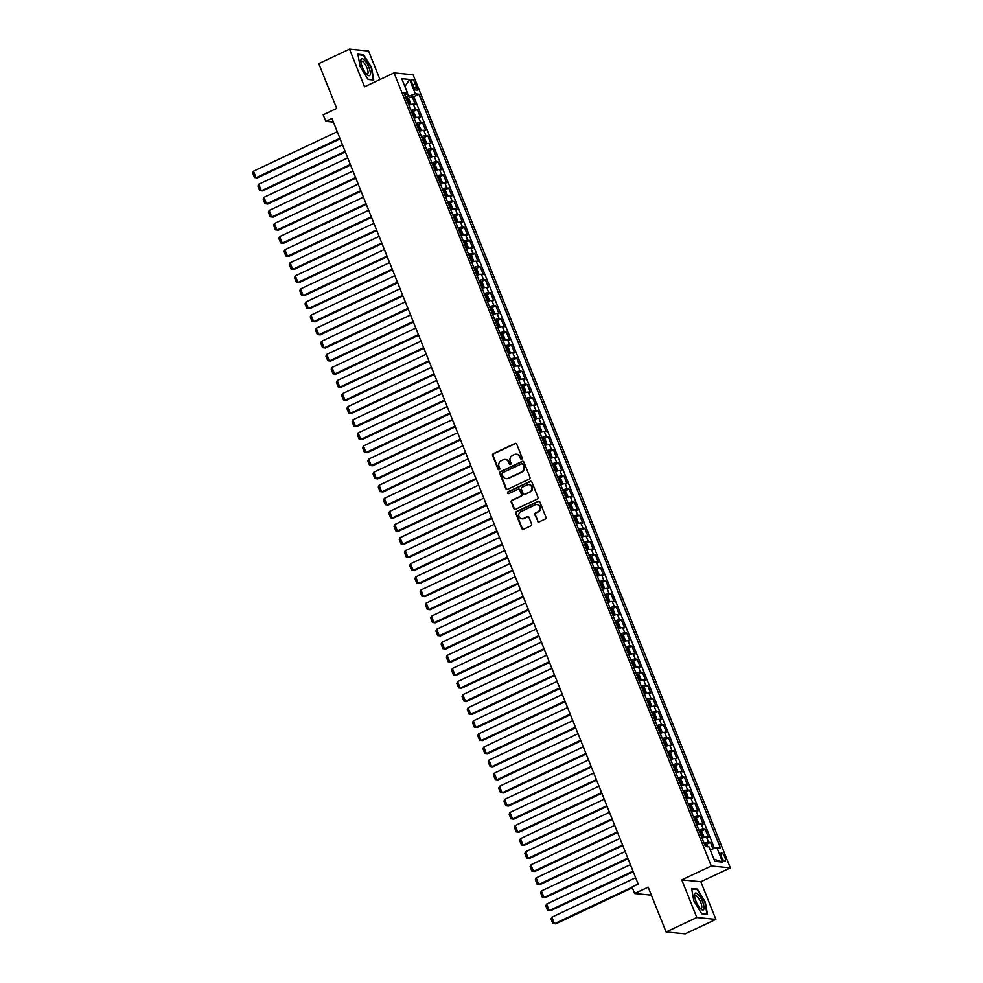 <?xml version="1.0" encoding="UTF-8"?>
<svg xmlns="http://www.w3.org/2000/svg" width="983" height="983" viewBox="0 0 983 983"><rect width="100%" height="100%" fill="white"/><g stroke="black" fill="none" stroke-linecap="round" stroke-linejoin="round"><path stroke-width="1.47" d="M521.715 459.135A0.983 0.922 -84.4 0 0 522.194 457.832L516.739 444.181A1.401 1.315 -84.4 0 0 515.018 443.468L493.294 453.691A1.401 1.315 -84.4 0 0 492.606 455.547L498.062 469.198A0.983 0.922 -84.4 0 0 499.266 469.702A0.983 0.922 -84.4 0 0 499.757 468.399L499.045 466.63A4.497 4.19 -84.4 0 1 501.269 460.708L503.075 459.847A4.497 4.19 -84.4 0 1 508.58 462.145L509.28 463.915A0.983 0.922 -84.4 0 0 510.484 464.418A0.983 0.922 -84.4 0 0 510.976 463.116L510.263 461.346A4.497 4.19 -84.4 0 1 512.487 455.424L514.293 454.576A4.497 4.19 -84.4 0 1 519.798 456.862L520.511 458.631A0.983 0.922 -84.4 0 0 521.715 459.135M724.864 857.274A4.583 1.45 64.8 0 0 721.264 852.961A4.583 1.45 64.8 0 0 721.571 856.943A4.583 1.45 64.8 0 0 725.171 861.255A4.583 1.45 64.8 0 0 724.864 857.274M537.443 521.223A1.401 1.315 -84.4 0 0 539.163 521.936L545.258 519.073A1.401 1.315 -84.4 0 0 545.946 517.218L539.888 502.055A1.401 1.315 -84.4 0 0 538.168 501.342L516.444 511.565A1.401 1.315 -84.4 0 0 515.756 513.421L521.813 528.571A1.401 1.315 -84.4 0 0 523.534 529.296L530.894 525.831A1.401 1.315 -84.4 0 0 531.594 523.976L528.989 517.488A1.401 1.315 -84.4 0 0 527.269 516.775L523.62 518.496A3.76 3.502 -84.4 0 1 518.778 515.657A3.76 3.502 -84.4 0 1 520.879 511.615L535.17 504.881A3.76 3.502 -84.4 0 1 540.011 507.719A3.76 3.502 -84.4 0 1 537.922 511.762L535.538 512.88A1.401 1.315 -84.4 0 0 534.85 514.736L537.959 521.273A1.401 1.315 -84.4 0 0 538.77 522.047M379.966 79.525L368.576 51.03L349.506 49.15L318.775 63.612L336.714 108.437L323.186 114.802L325.803 121.351L331.947 118.452L638.176 884.073L632.032 886.973L634.649 893.51L651.373 895.157M696.824 917.508L715.894 919.388L700.842 881.751L681.772 879.883L696.824 917.508L666.093 931.97L648.166 887.145L634.649 893.51M681.772 879.883L711.274 865.986L394.06 72.889L413.118 74.769L730.344 867.866L711.274 865.986M349.506 49.15L364.558 86.774L394.06 72.889M529.272 479.114A1.401 1.315 -84.4 0 0 529.96 477.259L523.902 462.108A1.401 1.315 -84.4 0 0 522.182 461.383L500.47 471.619A1.401 1.315 -84.4 0 0 499.769 473.462L505.84 488.625A1.401 1.315 -84.4 0 0 507.56 489.337L529.272 479.114M531.889 482.088L537.959 497.238A1.401 1.315 -84.4 0 1 537.259 499.094L515.547 509.317A1.401 1.315 -84.4 0 1 513.826 508.604L511.234 502.116A1.401 1.315 -84.4 0 1 511.922 500.261L520.732 496.108A1.401 1.315 -84.4 0 0 521.42 494.265L519.7 489.952A1.401 1.315 -84.4 0 0 517.98 489.239L508.813 493.552A0.983 0.922 -84.4 0 1 507.547 492.815A0.983 0.922 -84.4 0 1 508.1 491.758L530.169 481.363A1.401 1.315 -84.4 0 1 531.889 482.088M715.894 919.388L685.163 933.85L666.093 931.97M713.007 848.857L710.451 842.443L706.31 844.397M704.135 843.316A5.726 1.008 -21.8 0 1 708.571 842.259L706.47 837.025L708.35 837.209L705.216 829.357L701.076 831.311M698.901 830.23A5.726 1.008 -21.8 0 1 703.337 829.173L701.235 823.938L703.115 824.123L699.982 816.271L695.841 818.225M693.666 817.143A5.726 1.008 -21.8 0 1 698.102 816.087L696.001 810.852L697.881 811.036L694.748 803.185L690.607 805.138M688.432 804.045A5.726 1.008 -21.8 0 1 692.868 803L690.766 797.766L692.646 797.95L689.513 790.099L685.372 792.04M683.197 790.959A5.726 1.008 -21.8 0 1 687.633 789.914L685.532 784.68L687.412 784.864L684.279 777.012L680.138 778.954M677.963 777.872A5.726 1.008 -21.8 0 1 682.399 776.828L680.297 771.594L682.177 771.778L679.044 763.926L674.903 765.868M672.728 764.786A5.726 1.008 -21.8 0 1 677.164 763.742L675.063 758.507L676.943 758.692L673.81 750.84L669.669 752.781M667.494 751.7A5.726 1.008 -21.8 0 1 671.93 750.656L669.828 745.409L671.708 745.605L668.575 737.741L664.434 739.695M662.259 738.614A5.726 1.008 -21.8 0 1 666.695 737.557L664.594 732.323L666.474 732.507L663.341 724.655L659.2 726.609M657.025 725.528A5.726 1.008 -21.8 0 1 661.461 724.471L659.36 719.237L661.24 719.421L658.106 711.569L653.965 713.523M651.79 712.442A5.726 1.008 -21.8 0 1 656.226 711.385L654.125 706.15L656.005 706.335L652.872 698.483L648.731 700.437M646.556 699.355A5.726 1.008 -21.8 0 1 650.992 698.299L648.891 693.064L650.771 693.248L647.637 685.397L643.496 687.35M641.321 686.269A5.726 1.008 -21.8 0 1 645.757 685.212L643.656 679.978L645.536 680.162L642.403 672.311L638.262 674.252M636.087 673.171A5.726 1.008 -21.8 0 1 640.523 672.126L638.422 666.892L640.302 667.076L637.168 659.224L633.027 661.166M630.853 660.085A5.726 1.008 -21.8 0 1 635.288 659.04L633.187 653.806L635.067 653.99L631.934 646.138L627.793 648.08M625.618 646.998A5.726 1.008 -21.8 0 1 630.054 645.954L627.953 640.719L629.833 640.904L626.699 633.052L622.558 634.993M620.384 633.912A5.726 1.008 -21.8 0 1 624.819 632.868L622.718 627.633L624.598 627.818L621.465 619.966L617.324 621.907M615.149 620.826A5.726 1.008 -21.8 0 1 619.585 619.769L617.484 614.535L619.364 614.719L616.23 606.867L612.09 608.821M609.915 607.74A5.726 1.008 -21.8 0 1 614.35 606.683L612.249 601.449L614.129 601.633L610.996 593.781L606.855 595.735M604.68 594.654A5.726 1.008 -21.8 0 1 609.116 593.597L607.015 588.362L608.895 588.547L605.761 580.695L601.621 582.649M599.446 581.567A5.726 1.008 -21.8 0 1 603.881 580.511L601.78 575.276L603.66 575.46L600.527 567.609L596.386 569.562M594.211 568.481A5.726 1.008 -21.8 0 1 598.647 567.424L596.546 562.19L598.426 562.374L595.293 554.523L591.152 556.476M588.977 555.383A5.726 1.008 -21.8 0 1 593.413 554.338L591.311 549.104L593.191 549.288L590.058 541.436L585.917 543.378M583.742 542.297A5.726 1.008 -21.8 0 1 588.178 541.252L586.077 536.018L587.957 536.202L584.824 528.35L580.683 530.292M578.508 529.21A5.726 1.008 -21.8 0 1 582.944 528.166L580.842 522.931L582.722 523.116L579.589 515.264L575.448 517.205M573.273 516.124A5.726 1.008 -21.8 0 1 577.709 515.08L575.608 509.845L577.488 510.03L574.355 502.178L570.214 504.119M568.039 503.038A5.726 1.008 -21.8 0 1 572.475 501.994L570.373 496.747L572.253 496.943L569.12 489.079L564.979 491.033M562.804 489.952A5.726 1.008 -21.8 0 1 567.228 488.895L565.139 483.661L567.019 483.845L563.886 475.993L559.745 477.947M557.57 476.866A5.726 1.008 -21.8 0 1 561.993 475.809L559.905 470.574L561.784 470.759L558.651 462.907L554.51 464.861M552.335 463.779A5.726 1.008 -21.8 0 1 556.759 462.723L554.67 457.488L556.55 457.673L553.417 449.821L549.276 451.775M547.101 450.693A5.726 1.008 -21.8 0 1 551.524 449.636L549.436 444.402L551.316 444.586L548.182 436.735L544.041 438.688M541.866 437.607A5.726 1.008 -21.8 0 1 546.29 436.55L544.201 431.316L546.081 431.5L542.948 423.648L538.807 425.59M536.632 424.509A5.726 1.008 -21.8 0 1 541.055 423.464L538.967 418.23L540.847 418.414L537.701 410.562L533.572 412.504M531.398 411.422A5.726 1.008 -21.8 0 1 535.821 410.378L533.732 405.143L535.612 405.328L532.467 397.476L528.338 399.417M526.163 398.336A5.726 1.008 -21.8 0 1 530.587 397.292L528.498 392.057L530.378 392.242L527.232 384.39L523.103 386.331M520.929 385.25A5.726 1.008 -21.8 0 1 525.352 384.206L523.263 378.971L525.143 379.155L521.998 371.304L517.869 373.245M515.694 372.164A5.726 1.008 -21.8 0 1 520.118 371.107L518.029 365.873L519.909 366.057L516.763 358.205L512.635 360.159M510.447 359.078A5.726 1.008 -21.8 0 1 514.883 358.021L512.794 352.786L514.674 352.971L511.529 345.119L507.4 347.073M505.213 345.991A5.726 1.008 -21.8 0 1 509.649 344.935L507.56 339.7L509.44 339.885L506.294 332.033L502.166 333.987M499.978 332.905A5.726 1.008 -21.8 0 1 504.414 331.849L502.325 326.614L504.205 326.798L501.06 318.947L496.931 320.9M494.744 319.819A5.726 1.008 -21.8 0 1 499.18 318.762L497.091 313.528L498.971 313.712L495.825 305.86L491.697 307.802M489.509 306.721A5.726 1.008 -21.8 0 1 493.945 305.676L491.856 300.442L493.736 300.626L490.591 292.774L486.462 294.716M484.275 293.634A5.726 1.008 -21.8 0 1 488.711 292.59L486.622 287.355L488.502 287.54L485.356 279.688L481.228 281.63M479.04 280.548A5.726 1.008 -21.8 0 1 483.476 279.504L481.387 274.269L483.267 274.454L480.122 266.602L475.993 268.543M473.806 267.462A5.726 1.008 -21.8 0 1 478.242 266.418L476.153 261.183L478.033 261.367L474.887 253.516L470.759 255.457M468.572 254.376A5.726 1.008 -21.8 0 1 473.007 253.319L470.918 248.085L472.798 248.281L469.653 240.417L465.524 242.371M463.337 241.29A5.726 1.008 -21.8 0 1 467.773 240.233L465.684 234.998L467.564 235.183L464.418 227.331L460.29 229.285M458.103 228.203A5.726 1.008 -21.8 0 1 462.538 227.147L460.449 221.912L462.329 222.097L459.184 214.245L455.055 216.199M452.868 215.117A5.726 1.008 -21.8 0 1 457.304 214.061L455.215 208.826L457.095 209.01L453.949 201.159L449.821 203.112M447.634 202.031A5.726 1.008 -21.8 0 1 452.069 200.974L449.981 195.74L451.861 195.924L448.715 188.072L444.586 190.026M442.399 188.933A5.726 1.008 -21.8 0 1 446.835 187.888L444.746 182.654L446.626 182.838L443.48 174.986L439.352 176.928M437.165 175.846A5.726 1.008 -21.8 0 1 441.6 174.802L439.512 169.567L441.392 169.752L438.246 161.9L434.117 163.842M431.93 162.76A5.726 1.008 -21.8 0 1 436.366 161.716L434.277 156.481L436.157 156.666L433.011 148.814L428.883 150.755M426.696 149.674A5.726 1.008 -21.8 0 1 431.132 148.63L429.043 143.395L430.923 143.579L427.777 135.728L423.648 137.669M421.461 136.588A5.726 1.008 -21.8 0 1 425.897 135.543L423.808 130.297L425.688 130.493L422.543 122.629L418.414 124.583M416.227 123.502A5.726 1.008 -21.8 0 1 420.663 122.445L418.574 117.21L420.454 117.395L417.308 109.543L415.428 109.359A5.726 1.008 158.2 0 0 410.992 110.415M413.179 111.497L417.308 109.543M412.196 83.346L413.351 86.234A4.436 1.401 64.8 0 0 416.841 90.399A4.436 1.401 64.8 0 0 416.546 86.541L415.391 83.666A4.436 1.401 64.8 0 0 411.902 79.488A4.436 1.401 64.8 0 0 412.196 83.346M710.156 849.717L716.877 847.69L720.478 848.034L418.967 94.196L415.354 93.84L405.721 97.206M716.877 847.69L722.628 862.079L714.801 861.305L709.038 846.916L705.438 846.56L403.915 92.721L407.527 93.078L401.764 78.677L409.604 79.451L415.354 93.84M714.494 848.403L413.806 96.629L412.074 96.457L415.219 104.309L413.339 104.124A5.726 1.008 158.2 0 0 408.903 105.181L410.157 104.591A3.797 0.664 158.2 0 0 408.756 104.8M420.663 122.445L422.543 122.629M425.897 135.543L427.777 135.728M431.132 148.63L433.011 148.814M436.366 161.716L438.246 161.9M441.6 174.802L443.48 174.986M446.835 187.888L448.715 188.072M452.069 200.974L453.949 201.159M457.304 214.061L459.184 214.245M462.538 227.147L464.418 227.331M467.773 240.233L469.653 240.417M473.007 253.319L474.887 253.516M478.242 266.418L480.122 266.602M483.476 279.504L485.356 279.688M488.711 292.59L490.591 292.774M493.945 305.676L495.825 305.86M499.18 318.762L501.06 318.947M504.414 331.849L506.294 332.033M509.649 344.935L511.529 345.119M514.883 358.021L516.763 358.205M520.118 371.107L521.998 371.304M525.352 384.206L527.232 384.39M530.587 397.292L532.467 397.476M535.821 410.378L537.701 410.562M541.055 423.464L542.948 423.648M546.29 436.55L548.182 436.735M551.524 449.636L553.417 449.821M556.759 462.723L558.651 462.907M561.993 475.809L563.886 475.993M567.228 488.895L569.12 489.079M572.475 501.994L574.355 502.178M577.709 515.08L579.589 515.264M582.944 528.166L584.824 528.35M588.178 541.252L590.058 541.436M593.413 554.338L595.293 554.523M598.647 567.424L600.527 567.609M603.881 580.511L605.761 580.695M609.116 593.597L610.996 593.781M614.35 606.683L616.23 606.867M619.585 619.769L621.465 619.966M624.819 632.868L626.699 633.052M630.054 645.954L631.934 646.138M635.288 659.04L637.168 659.224M640.523 672.126L642.403 672.311M645.757 685.212L647.637 685.397M650.992 698.299L652.872 698.483M656.226 711.385L658.106 711.569M661.461 724.471L663.341 724.655M666.695 737.557L668.575 737.741M671.93 750.656L673.81 750.84M677.164 763.742L679.044 763.926M682.399 776.828L684.279 777.012M687.633 789.914L689.513 790.099M692.868 803L694.748 803.185M698.102 816.087L699.982 816.271M703.337 829.173L705.216 829.357M708.571 842.259L710.451 842.443M408.375 95.953L407.306 93.262M700.842 881.751L730.344 867.866M325.803 121.351L333.409 122.101M407.945 98.411L412.074 96.457M413.806 96.629L418.967 94.196M404.959 95.326L407.527 93.078M418.574 117.21A5.726 1.008 158.2 0 0 414.138 118.267L415.391 117.677A3.797 0.664 158.2 0 0 413.99 117.886M423.808 130.297A5.726 1.008 158.2 0 0 419.372 131.353L420.626 130.764A3.797 0.664 158.2 0 0 419.225 130.972M429.043 143.395A5.726 1.008 158.2 0 0 424.607 144.44L425.86 143.85A3.797 0.664 158.2 0 0 424.459 144.059M434.277 156.481A5.726 1.008 158.2 0 0 429.841 157.526L431.095 156.936A3.797 0.664 158.2 0 0 429.694 157.157M439.512 169.567A5.726 1.008 158.2 0 0 435.076 170.612L436.329 170.022A3.797 0.664 158.2 0 0 434.928 170.243M444.746 182.654A5.726 1.008 158.2 0 0 440.31 183.698L441.564 183.108A3.797 0.664 158.2 0 0 440.163 183.329M449.981 195.74A5.726 1.008 158.2 0 0 445.545 196.797L446.798 196.195A3.797 0.664 158.2 0 0 445.397 196.416M455.215 208.826A5.726 1.008 158.2 0 0 450.779 209.883L452.033 209.281A3.797 0.664 158.2 0 0 450.632 209.502M460.449 221.912A5.726 1.008 158.2 0 0 456.014 222.969L457.267 222.367A3.797 0.664 158.2 0 0 455.866 222.588M465.684 234.998A5.726 1.008 158.2 0 0 461.248 236.055L462.501 235.465A3.797 0.664 158.2 0 0 461.101 235.674M470.918 248.085A5.726 1.008 158.2 0 0 466.483 249.141L467.736 248.552A3.797 0.664 158.2 0 0 466.335 248.76M476.153 261.183A5.726 1.008 158.2 0 0 471.717 262.228L472.97 261.638A3.797 0.664 158.2 0 0 471.57 261.847M481.387 274.269A5.726 1.008 158.2 0 0 476.952 275.314L478.205 274.724A3.797 0.664 158.2 0 0 476.804 274.945M486.622 287.355A5.726 1.008 158.2 0 0 482.186 288.4L483.439 287.81A3.797 0.664 158.2 0 0 482.039 288.031M491.856 300.442A5.726 1.008 158.2 0 0 487.421 301.486L488.674 300.896A3.797 0.664 158.2 0 0 487.273 301.117M497.091 313.528A5.726 1.008 158.2 0 0 492.655 314.585L493.908 313.982A3.797 0.664 158.2 0 0 492.508 314.204M502.325 326.614A5.726 1.008 158.2 0 0 497.889 327.671L499.143 327.069A3.797 0.664 158.2 0 0 497.742 327.29M507.56 339.7A5.726 1.008 158.2 0 0 503.124 340.757L504.377 340.155A3.797 0.664 158.2 0 0 502.977 340.376M512.794 352.786A5.726 1.008 158.2 0 0 508.358 353.843L509.612 353.253A3.797 0.664 158.2 0 0 508.211 353.462M518.029 365.873A5.726 1.008 158.2 0 0 513.593 366.929L514.846 366.34A3.797 0.664 158.2 0 0 513.445 366.548M523.263 378.971A5.726 1.008 158.2 0 0 518.827 380.016L520.081 379.426A3.797 0.664 158.2 0 0 518.68 379.635M528.498 392.057A5.726 1.008 158.2 0 0 524.062 393.102L525.315 392.512A3.797 0.664 158.2 0 0 523.914 392.721M533.732 405.143A5.726 1.008 158.2 0 0 529.296 406.188L530.55 405.598A3.797 0.664 158.2 0 0 529.149 405.819M538.967 418.23A5.726 1.008 158.2 0 0 534.531 419.274L535.784 418.684A3.797 0.664 158.2 0 0 534.383 418.905M544.201 431.316A5.726 1.008 158.2 0 0 539.765 432.36L541.019 431.77A3.797 0.664 158.2 0 0 539.618 431.992M549.436 444.402A5.726 1.008 158.2 0 0 545 445.459M554.67 457.488A5.726 1.008 158.2 0 0 550.234 458.545M559.905 470.574A5.726 1.008 158.2 0 0 555.469 471.631M565.139 483.661A5.726 1.008 158.2 0 0 560.703 484.717L561.957 484.127A3.797 0.664 158.2 0 0 560.556 484.336M570.373 496.747A5.726 1.008 158.2 0 0 565.938 497.803L567.191 497.214A3.797 0.664 158.2 0 0 565.79 497.423M575.608 509.845A5.726 1.008 158.2 0 0 571.172 510.89L572.425 510.3A3.797 0.664 158.2 0 0 571.025 510.509M580.842 522.931A5.726 1.008 158.2 0 0 576.407 523.976L577.66 523.386A3.797 0.664 158.2 0 0 576.259 523.607M586.077 536.018A5.726 1.008 158.2 0 0 581.641 537.062L582.894 536.472A3.797 0.664 158.2 0 0 581.494 536.693M591.311 549.104A5.726 1.008 158.2 0 0 586.876 550.148L588.129 549.558A3.797 0.664 158.2 0 0 586.728 549.78M596.546 562.19A5.726 1.008 158.2 0 0 592.11 563.247L593.363 562.645A3.797 0.664 158.2 0 0 591.963 562.866M601.78 575.276A5.726 1.008 158.2 0 0 597.345 576.333L598.598 575.731A3.797 0.664 158.2 0 0 597.197 575.952M607.015 588.362A5.726 1.008 158.2 0 0 602.579 589.419L603.832 588.817A3.797 0.664 158.2 0 0 602.432 589.038M612.249 601.449A5.726 1.008 158.2 0 0 607.813 602.505L609.067 601.915A3.797 0.664 158.2 0 0 607.666 602.124M617.484 614.535A5.726 1.008 158.2 0 0 613.048 615.591L614.301 615.002A3.797 0.664 158.2 0 0 612.9 615.211M622.718 627.633A5.726 1.008 158.2 0 0 618.282 628.678L619.536 628.088A3.797 0.664 158.2 0 0 618.135 628.297M627.953 640.719A5.726 1.008 158.2 0 0 623.517 641.764L624.77 641.174A3.797 0.664 158.2 0 0 623.369 641.395M633.187 653.806A5.726 1.008 158.2 0 0 628.751 654.85L630.005 654.26A3.797 0.664 158.2 0 0 628.604 654.481M638.422 666.892A5.726 1.008 158.2 0 0 633.986 667.936L635.239 667.346A3.797 0.664 158.2 0 0 633.838 667.568M643.656 679.978A5.726 1.008 158.2 0 0 639.22 681.022L640.474 680.433A3.797 0.664 158.2 0 0 639.073 680.654M648.891 693.064A5.726 1.008 158.2 0 0 644.455 694.121L645.708 693.519A3.797 0.664 158.2 0 0 644.307 693.74M654.125 706.15A5.726 1.008 158.2 0 0 649.689 707.207L650.943 706.605A3.797 0.664 158.2 0 0 649.542 706.826M659.36 719.237A5.726 1.008 158.2 0 0 654.924 720.293L656.177 719.703A3.797 0.664 158.2 0 0 654.776 719.912M664.594 732.323A5.726 1.008 158.2 0 0 660.158 733.379L661.412 732.79A3.797 0.664 158.2 0 0 660.011 732.999M669.828 745.409A5.726 1.008 158.2 0 0 665.393 746.466L666.646 745.876A3.797 0.664 158.2 0 0 665.245 746.085M675.063 758.507A5.726 1.008 158.2 0 0 670.627 759.552L671.88 758.962A3.797 0.664 158.2 0 0 670.48 759.171M680.297 771.594A5.726 1.008 158.2 0 0 675.862 772.638L677.115 772.048A3.797 0.664 158.2 0 0 675.714 772.269M685.532 784.68A5.726 1.008 158.2 0 0 681.096 785.724L682.349 785.134A3.797 0.664 158.2 0 0 680.949 785.356M690.766 797.766A5.726 1.008 158.2 0 0 686.331 798.81L687.584 798.221A3.797 0.664 158.2 0 0 686.183 798.442M696.001 810.852A5.726 1.008 158.2 0 0 691.577 811.909M701.235 823.938A5.726 1.008 158.2 0 0 696.812 824.995L698.053 824.393A3.797 0.664 158.2 0 0 696.652 824.614M706.47 837.025A5.726 1.008 158.2 0 0 702.046 838.081L703.287 837.479A3.797 0.664 158.2 0 0 701.887 837.7M404.898 86.516L409.604 79.451M722.628 862.079L713.904 859.081M360.11 66.537L368.023 79.451L373.773 80.016L371.586 67.667L363.661 54.753L357.923 54.188L360.11 66.537M707.477 914.337L705.29 902.001L697.377 889.087L691.627 888.521L693.814 900.87L701.739 913.772L707.477 914.337M362.752 55.183L363.661 54.753M696.468 889.517L697.377 889.087M521.518 459.196A0.983 0.922 -84.4 0 1 521.015 458.68L520.314 456.911A4.497 4.19 -84.4 0 0 516.64 454.244M505.422 459.516A4.497 4.19 -84.4 0 1 509.096 462.194L509.796 463.964A0.983 0.922 -84.4 0 0 510.3 464.48M515.928 443.407A1.401 1.315 -84.4 0 0 515.534 443.517L493.81 453.741A1.401 1.315 -84.4 0 0 493.122 455.596L498.578 469.247A0.983 0.922 -84.4 0 0 499.069 469.763M523.091 461.322A1.401 1.315 -84.4 0 0 522.698 461.445L500.986 471.668A1.401 1.315 -84.4 0 0 500.286 473.511L506.356 488.674A1.401 1.315 -84.4 0 0 507.167 489.448M522.784 464.32A0.983 0.922 -84.4 0 0 521.58 463.816L502.51 472.786A0.983 0.922 -84.4 0 0 502.03 474.089L502.768 475.944A4.497 4.19 -84.4 0 0 508.272 478.242L521.309 472.11A4.497 4.19 -84.4 0 0 523.521 466.175L523.3 464.369A0.983 0.922 -84.4 0 0 522.28 463.792M506.454 478.623A4.497 4.19 -84.4 0 0 508.789 478.291L508.272 478.242M523.3 464.369L524.037 466.225A4.497 4.19 -84.4 0 1 521.826 472.159L508.789 478.291M518.889 489.178A1.401 1.315 -84.4 0 1 520.216 490.013L521.936 494.314A1.401 1.315 -84.4 0 1 521.248 496.169L512.438 500.31A1.401 1.315 -84.4 0 0 511.75 502.166L514.342 508.653A1.401 1.315 -84.4 0 0 515.153 509.427M531.078 481.301A1.401 1.315 -84.4 0 0 530.685 481.412L508.604 491.807A0.983 0.922 -84.4 0 0 508.616 493.626M529.874 491.807A3.76 3.502 -84.4 0 0 528.866 484.631A3.76 3.502 -84.4 0 0 527.121 484.938L522.084 487.31A1.401 1.315 -84.4 0 0 521.395 489.165L523.116 493.466A1.401 1.315 -84.4 0 0 524.836 494.179L530.39 491.856A3.76 3.502 -84.4 0 0 529.124 484.668M524.443 494.289A1.401 1.315 -84.4 0 0 525.352 494.228L524.836 494.179M530.39 491.856L525.352 494.228M537.173 504.611A3.76 3.502 -84.4 0 1 538.438 511.811L536.054 512.929A1.401 1.315 -84.4 0 0 535.366 514.785L537.959 521.273M522.145 518.815A3.76 3.502 -84.4 0 0 524.136 518.545L523.62 518.496M528.178 516.714A1.401 1.315 -84.4 0 0 527.785 516.825L524.136 518.545M539.065 501.281A1.401 1.315 -84.4 0 0 538.672 501.391L516.96 511.615A1.401 1.315 -84.4 0 0 516.272 513.47L522.329 528.633A1.401 1.315 -84.4 0 0 523.14 529.407M407.576 98.079L410.169 104.554L410.661 103.375L409.088 99.455L407.54 98.042A3.797 0.664 158.2 0 0 406.139 98.263M339.872 138.271L256.096 177.714L253.479 171.177L337.255 131.734M253.479 171.177L252.656 172.947L254.486 177.53L257.386 177.849L340.118 138.886M407.761 102.318A3.797 0.664 -21.8 0 1 408.621 102.134L407.994 100.561A3.797 0.664 158.2 0 0 407.134 100.745M368.944 67.544A9.302 2.937 64.8 0 0 363.698 59.459A9.302 2.937 64.8 0 0 360.822 61.069A9.302 2.937 64.8 0 0 362.248 66.893A9.302 2.937 64.8 0 0 367.298 74.819A9.302 2.937 64.8 0 0 368.944 67.544M366.45 73.983A7.041 2.224 64.8 0 0 367.482 74.118A7.041 2.224 64.8 0 0 367.015 67.999A7.041 2.224 64.8 0 0 361.474 61.376A7.041 2.224 64.8 0 0 360.933 62.248M358.021 54.716L363.489 55.257L371.169 67.766L373.282 79.734L367.875 79.193M698.041 894.346A9.302 2.937 64.8 0 0 694.539 895.39A9.302 2.937 64.8 0 0 700.584 908.747A9.302 2.937 64.8 0 0 701.014 909.152A9.302 2.937 64.8 0 0 703.84 905.736A9.302 2.937 64.8 0 0 698.041 894.346M700.166 908.317A7.041 2.224 64.8 0 0 701.186 908.452A7.041 2.224 64.8 0 0 701.125 903.402A7.041 2.224 64.8 0 0 697.23 896.619A7.041 2.224 64.8 0 0 695.19 895.697A7.041 2.224 64.8 0 0 694.637 896.582M706.568 914.251L701.579 913.526M691.725 889.05L697.193 889.578L704.872 902.099L706.986 914.055M412.811 111.165L415.404 117.641L415.895 116.461L412.811 111.165A3.797 0.664 158.2 0 0 411.373 111.349M345.107 151.357L261.331 190.8L258.713 184.263L342.489 144.82M258.713 184.263L257.89 186.033L259.721 190.616L262.621 190.935L345.352 151.972M412.995 115.404A3.797 0.664 -21.8 0 1 413.855 115.22L413.229 113.647A3.797 0.664 158.2 0 0 412.369 113.831M420.626 130.764L421.129 129.547L418.045 124.251A3.797 0.664 158.2 0 0 416.608 124.436M350.341 164.444L266.565 203.886L263.948 197.35L347.724 157.907M263.948 197.35L263.125 199.119L264.955 203.702L267.855 204.022L350.599 165.058M418.045 124.251L420.638 130.727M418.23 128.49A3.797 0.664 -21.8 0 1 419.09 128.306L418.463 126.733A3.797 0.664 158.2 0 0 417.603 126.918M423.28 137.337L425.872 143.813L426.364 142.646L424.791 138.714L423.243 137.301A3.797 0.664 158.2 0 0 421.842 137.522M355.576 177.53L271.799 216.973L269.182 210.436L352.958 170.993M269.182 210.436L268.359 212.205L270.19 216.788L273.09 217.108L355.834 178.156M423.464 141.577A3.797 0.664 -21.8 0 1 424.324 141.392L423.698 139.819A3.797 0.664 158.2 0 0 422.837 140.004M428.514 150.424L431.107 156.899L431.598 155.732L430.026 151.8L428.477 150.387A3.797 0.664 158.2 0 0 427.077 150.608M360.81 190.616L277.034 230.071L274.417 223.522L358.193 184.079M274.417 223.522L273.593 225.291L275.424 229.875L278.324 230.194L361.068 191.243M428.699 154.663A3.797 0.664 -21.8 0 1 429.559 154.478L428.932 152.906A3.797 0.664 158.2 0 0 428.072 153.09M433.749 163.51L436.341 169.998L436.833 168.818L435.26 164.886L433.712 163.473A3.797 0.664 158.2 0 0 432.311 163.694M366.045 203.714L282.268 243.157L279.651 236.608L363.427 197.165M279.651 236.608L278.828 238.377L280.659 242.961L283.559 243.28L366.303 204.329M433.933 167.749A3.797 0.664 -21.8 0 1 434.793 167.565L434.167 166.004A3.797 0.664 158.2 0 0 433.306 166.176M438.983 176.596L441.576 183.084L442.067 181.904L440.495 177.972L438.983 176.596A3.797 0.664 158.2 0 0 437.546 176.78M371.279 216.801L287.503 256.244L284.886 249.694L368.662 210.251M284.886 249.694L284.062 251.464L285.893 256.047L288.793 256.366L371.537 217.415M439.168 180.835A3.797 0.664 -21.8 0 1 440.028 180.651L439.401 179.09A3.797 0.664 158.2 0 0 438.541 179.275M446.798 196.195L447.302 194.99L445.729 191.058L444.181 189.658A3.797 0.664 158.2 0 0 442.78 189.866M376.514 229.887L292.737 269.33L290.12 262.78L373.896 223.338M290.12 262.78L289.297 264.562L291.14 269.133L294.028 269.453L376.772 230.501M444.402 193.934A3.797 0.664 -21.8 0 1 445.262 193.749L444.635 192.177A3.797 0.664 158.2 0 0 443.775 192.361M449.452 202.781L452.045 209.256L452.536 208.077L450.964 204.157L449.415 202.744A3.797 0.664 158.2 0 0 448.015 202.953M381.748 242.973L297.972 282.416L295.355 275.867L379.131 236.424M295.355 275.867L294.531 277.648L296.375 282.219L299.262 282.539L382.006 243.587M449.636 207.02A3.797 0.664 -21.8 0 1 450.497 206.835L449.87 205.263A3.797 0.664 158.2 0 0 449.01 205.447M454.687 215.867L457.279 222.342L457.771 221.163L456.198 217.243L454.65 215.83A3.797 0.664 158.2 0 0 453.249 216.051M386.983 256.059L303.206 295.502L300.589 288.965L384.365 249.51M300.589 288.965L299.766 290.735L301.609 295.318L304.497 295.625L387.241 256.674M454.871 220.106A3.797 0.664 -21.8 0 1 455.731 219.922L455.104 218.349A3.797 0.664 158.2 0 0 454.244 218.533M462.501 235.465L463.005 234.249L461.432 230.329L459.884 228.916A3.797 0.664 158.2 0 0 458.483 229.137M392.229 269.145L308.441 308.588L305.824 302.051L389.612 262.608M305.824 302.051L305 303.821L306.843 308.404L309.731 308.723L392.475 269.76M460.105 233.192A3.797 0.664 -21.8 0 1 460.966 233.008L460.339 231.435A3.797 0.664 158.2 0 0 459.479 231.619M467.736 248.552L468.24 247.335L466.667 243.415L465.119 242.002A3.797 0.664 158.2 0 0 463.718 242.223M397.464 282.232L313.675 321.674L311.058 315.138L394.847 275.695M311.058 315.138L310.235 316.907L312.078 321.49L314.965 321.81L397.71 282.846M465.34 246.278A3.797 0.664 -21.8 0 1 466.2 246.094L465.573 244.521A3.797 0.664 158.2 0 0 464.713 244.706M472.97 261.638L473.474 260.434L471.901 256.502L470.353 255.088A3.797 0.664 158.2 0 0 468.952 255.31M402.698 295.318L318.91 334.761L316.293 328.224L400.081 288.781M316.293 328.224L315.469 329.993L317.312 334.576L320.2 334.896L402.944 295.944M470.574 259.365A3.797 0.664 -21.8 0 1 471.435 259.18L470.808 257.607A3.797 0.664 158.2 0 0 469.948 257.792M478.205 274.724L478.709 273.52L477.136 269.588L475.588 268.175A3.797 0.664 158.2 0 0 474.187 268.396M407.933 308.404L324.144 347.859L321.527 341.31L405.315 301.867M321.527 341.31L320.704 343.079L322.547 347.663L325.434 347.982L408.178 309.031M475.809 272.451A3.797 0.664 -21.8 0 1 476.669 272.266L476.042 270.694A3.797 0.664 158.2 0 0 475.182 270.878M483.439 287.81L483.943 286.606L482.37 282.674L480.822 281.261A3.797 0.664 158.2 0 0 479.421 281.482M413.167 321.502L329.379 360.945L326.761 354.396L410.55 314.953M326.761 354.396L325.938 356.165L327.781 360.749L330.669 361.068L413.413 322.117M481.043 285.537A3.797 0.664 -21.8 0 1 481.903 285.353L481.277 283.792A3.797 0.664 158.2 0 0 480.417 283.964M488.674 300.896L489.178 299.692L487.605 295.76L486.057 294.359A3.797 0.664 158.2 0 0 484.656 294.568M418.402 334.589L334.613 374.031L331.996 367.482L415.784 328.039M331.996 367.482L331.173 369.252L333.016 373.835L335.903 374.154L418.647 335.203M486.278 298.623A3.797 0.664 -21.8 0 1 487.138 298.439L486.511 296.878A3.797 0.664 158.2 0 0 485.651 297.063M493.908 313.982L494.412 312.778L492.839 308.846L491.291 307.446A3.797 0.664 158.2 0 0 489.89 307.654M423.636 347.675L339.848 387.118L337.23 380.568L421.019 341.126M337.23 380.568L336.419 382.35L338.25 386.921L341.138 387.241L423.882 348.289M491.512 311.709A3.797 0.664 -21.8 0 1 492.372 311.537L491.746 309.964A3.797 0.664 158.2 0 0 490.886 310.149M499.143 327.069L499.647 325.864L498.074 321.945L496.526 320.532A3.797 0.664 158.2 0 0 495.125 320.741M428.871 360.761L345.082 400.204L342.465 393.655L426.253 354.212M342.465 393.655L341.654 395.436L343.485 400.007L346.372 400.327L429.116 361.375M496.747 324.808A3.797 0.664 -21.8 0 1 497.607 324.623L496.98 323.051A3.797 0.664 158.2 0 0 496.12 323.235M504.377 340.155L504.881 338.951L503.308 335.031L501.76 333.618A3.797 0.664 158.2 0 0 500.359 333.839M434.105 373.847L350.317 413.29L347.699 406.753L431.488 367.298M347.699 406.753L346.888 408.523L348.719 413.106L351.607 413.413L434.351 374.462M501.981 337.894A3.797 0.664 -21.8 0 1 502.841 337.71L502.215 336.137A3.797 0.664 158.2 0 0 501.355 336.321M509.612 353.253L510.116 352.037L508.543 348.117L506.995 346.704A3.797 0.664 158.2 0 0 505.594 346.925M439.34 386.933L355.551 426.376L352.934 419.839L436.722 380.396M352.934 419.839L352.123 421.609L353.954 426.192L356.841 426.511L439.585 387.548M507.216 350.98A3.797 0.664 -21.8 0 1 508.076 350.796L507.449 349.223A3.797 0.664 158.2 0 0 506.589 349.407M514.846 366.34L515.35 365.123L513.777 361.203L512.229 359.79A3.797 0.664 158.2 0 0 510.828 360.011M444.574 400.02L360.786 439.462L358.168 432.925L441.957 393.483M358.168 432.925L357.357 434.695L359.188 439.278L362.076 439.598L444.82 400.634M512.45 364.066A3.797 0.664 -21.8 0 1 513.31 363.882L512.684 362.309A3.797 0.664 158.2 0 0 511.824 362.494M520.081 379.426L520.585 378.209L519.012 374.29L517.463 372.876A3.797 0.664 158.2 0 0 516.063 373.098M449.809 413.106L366.02 452.549L363.403 446.012L447.191 406.569M363.403 446.012L362.592 447.781L364.423 452.364L367.31 452.684L450.054 413.732M517.685 377.153A3.797 0.664 -21.8 0 1 518.545 376.968L517.918 375.395A3.797 0.664 158.2 0 0 517.058 375.58M525.315 392.512L525.819 391.308L524.246 387.376L522.698 385.963A3.797 0.664 158.2 0 0 521.297 386.184M455.043 426.192L371.255 465.647L368.637 459.098L452.426 419.655M368.637 459.098L367.826 460.867L369.657 465.451L372.545 465.77L455.289 426.819M522.919 390.239A3.797 0.664 -21.8 0 1 523.779 390.054L523.153 388.482A3.797 0.664 158.2 0 0 522.292 388.666M530.55 405.598L531.053 404.394L529.481 400.462L527.932 399.049A3.797 0.664 158.2 0 0 526.532 399.27M460.277 439.29L376.489 478.733L373.872 472.184L457.66 432.741M373.872 472.184L373.061 473.953L374.892 478.537L377.779 478.856L460.523 439.905M528.154 403.325A3.797 0.664 -21.8 0 1 529.014 403.141L528.387 401.568A3.797 0.664 158.2 0 0 527.527 401.752M535.784 418.684L536.288 417.48L534.715 413.548L533.167 412.147A3.797 0.664 158.2 0 0 531.766 412.356M465.512 452.377L381.723 491.819L379.106 485.27L462.895 445.827M379.106 485.27L378.295 487.04L380.126 491.623L383.014 491.942L465.758 452.991M533.388 416.411A3.797 0.664 -21.8 0 1 534.248 416.227L533.622 414.666A3.797 0.664 158.2 0 0 532.761 414.851M541.019 431.77L541.522 430.566L539.95 426.634L538.401 425.234A3.797 0.664 158.2 0 0 537.001 425.442M470.746 465.463L386.958 504.906L384.341 498.356L468.129 458.914M384.341 498.356L383.53 500.126L385.361 504.709L388.248 505.029L470.992 466.077M538.623 429.497A3.797 0.664 -21.8 0 1 539.483 429.313L538.856 427.752A3.797 0.664 158.2 0 0 537.996 427.937M545 445.446L546.757 443.652L545.184 439.72L543.636 438.32A3.797 0.664 158.2 0 0 542.235 438.529M475.981 478.549L392.192 517.992L389.575 511.443L473.364 472M546.253 444.857A3.797 0.664 158.2 0 0 544.852 445.078M389.575 511.443L388.764 513.224L390.595 517.795L393.483 518.115L476.227 479.163M543.857 442.596A3.797 0.664 -21.8 0 1 544.717 442.411L544.091 440.839A3.797 0.664 158.2 0 0 543.23 441.023M550.234 458.533L551.991 456.739L550.419 452.819L548.87 451.406A3.797 0.664 158.2 0 0 547.47 451.615M481.215 491.635L397.427 531.078L394.81 524.529L478.598 485.086M551.488 457.943A3.797 0.664 158.2 0 0 550.087 458.164M394.81 524.529L393.999 526.31L395.83 530.881L398.717 531.201L481.461 492.25M549.092 455.682A3.797 0.664 -21.8 0 1 549.952 455.498L549.325 453.925A3.797 0.664 158.2 0 0 548.465 454.109M555.469 471.619L557.226 469.825L555.653 465.905L554.105 464.492A3.797 0.664 158.2 0 0 552.704 464.713M486.45 504.721L402.661 544.164L400.044 537.627L483.833 498.172M556.722 471.029A3.797 0.664 158.2 0 0 555.321 471.25M400.044 537.627L399.233 539.397L401.064 543.98L403.952 544.287L486.696 505.336M554.326 468.768A3.797 0.664 -21.8 0 1 555.186 468.584L554.559 467.011A3.797 0.664 158.2 0 0 553.699 467.195M561.957 484.127L562.46 482.911L560.888 478.991L559.339 477.578A3.797 0.664 158.2 0 0 557.939 477.799M491.684 517.808L407.896 557.25L405.279 550.713L489.067 511.271M405.279 550.713L404.468 552.483L406.298 557.066L409.186 557.386L491.93 518.422M559.56 481.854A3.797 0.664 -21.8 0 1 560.421 481.67L559.794 480.097A3.797 0.664 158.2 0 0 558.934 480.282M567.191 497.214L567.695 495.997L566.122 492.078L564.574 490.664A3.797 0.664 158.2 0 0 563.173 490.886M496.919 530.894L413.13 570.337L410.513 563.8L494.302 524.357M410.513 563.8L409.702 565.569L411.533 570.152L414.421 570.472L497.165 531.508M564.795 494.941A3.797 0.664 -21.8 0 1 565.655 494.756L565.028 493.183A3.797 0.664 158.2 0 0 564.168 493.368M572.425 510.3L572.929 509.096L571.356 505.164L569.808 503.751A3.797 0.664 158.2 0 0 568.407 503.972M502.153 543.98L418.365 583.423L415.748 576.886L499.536 537.443M415.748 576.886L414.937 578.655L416.767 583.238L419.655 583.558L502.399 544.607M570.029 508.027A3.797 0.664 -21.8 0 1 570.89 507.842L570.263 506.27A3.797 0.664 158.2 0 0 569.403 506.454M577.66 523.386L578.164 522.182L576.591 518.25L575.043 516.837A3.797 0.664 158.2 0 0 573.642 517.058M507.388 557.066L423.599 596.521L420.982 589.972L504.771 550.529M420.982 589.972L420.171 591.741L422.002 596.325L424.889 596.644L507.633 557.693M575.264 521.113A3.797 0.664 -21.8 0 1 576.124 520.929L575.497 519.356A3.797 0.664 158.2 0 0 574.637 519.54M580.314 529.96L582.907 536.448L583.398 535.268L581.838 531.336L580.277 529.923A3.797 0.664 158.2 0 0 578.876 530.144M512.622 570.165L428.834 609.607L426.217 603.058L510.005 563.615M426.217 603.058L425.406 604.828L427.236 609.411L430.124 609.73L512.868 570.779M580.498 534.199A3.797 0.664 -21.8 0 1 581.358 534.015L580.732 532.454A3.797 0.664 158.2 0 0 579.872 532.626M585.549 543.046L588.141 549.534L588.633 548.354L587.072 544.422L585.512 543.021A3.797 0.664 158.2 0 0 584.111 543.23M517.857 583.251L434.068 622.694L431.451 616.144L515.239 576.702M431.451 616.144L430.64 617.914L432.471 622.497L435.358 622.817L518.102 583.865M585.733 547.285A3.797 0.664 -21.8 0 1 586.593 547.101L585.966 545.54A3.797 0.664 158.2 0 0 585.106 545.725M590.783 556.145L593.376 562.62L593.867 561.44L592.307 557.508L590.746 556.108A3.797 0.664 158.2 0 0 589.345 556.317M523.091 596.337L439.303 635.78L436.685 629.231L520.474 589.788M436.685 629.231L435.874 631.012L437.705 635.583L440.593 635.903L523.337 596.951M590.967 560.371A3.797 0.664 -21.8 0 1 591.827 560.199L591.201 558.627A3.797 0.664 158.2 0 0 590.341 558.811M596.017 569.231L598.61 575.706L599.102 574.527L597.541 570.607L596.017 569.231A3.797 0.664 158.2 0 0 594.58 569.403M528.326 609.423L444.537 648.866L441.92 642.317L525.708 602.874M441.92 642.317L441.109 644.098L442.94 648.669L445.827 648.989L528.571 610.038M596.202 573.47A3.797 0.664 -21.8 0 1 597.062 573.286L596.435 571.713A3.797 0.664 158.2 0 0 595.575 571.897M603.832 588.817L604.336 587.613L602.776 583.693L601.252 582.317A3.797 0.664 158.2 0 0 599.814 582.501M533.56 622.509L449.772 661.952L447.154 655.415L530.943 615.96M447.154 655.415L446.343 657.185L448.174 661.768L451.062 662.075L533.806 623.124M601.252 582.317L603.845 588.792M601.436 586.556A3.797 0.664 -21.8 0 1 602.296 586.372L601.67 584.799A3.797 0.664 158.2 0 0 600.81 584.983M606.486 595.403L609.079 601.879L609.571 600.699L608.01 596.779L606.45 595.366A3.797 0.664 158.2 0 0 605.049 595.587M538.795 635.596L455.006 675.038L452.389 668.501L536.177 629.059M452.389 668.501L451.578 670.271L453.409 674.854L456.296 675.174L539.04 636.21M606.671 599.642A3.797 0.664 -21.8 0 1 607.531 599.458L606.904 597.885A3.797 0.664 158.2 0 0 606.044 598.069M611.721 608.489L614.314 614.965L614.805 613.785L613.245 609.865L611.684 608.452A3.797 0.664 158.2 0 0 610.283 608.674M544.029 648.682L460.241 688.125L457.623 681.588L541.412 642.145M457.623 681.588L456.812 683.357L458.643 687.94L461.531 688.26L544.275 649.296M611.905 612.728A3.797 0.664 -21.8 0 1 612.765 612.544L612.139 610.971A3.797 0.664 158.2 0 0 611.279 611.156M616.955 621.575L619.548 628.051L620.04 626.871L618.479 622.952L616.919 621.539A3.797 0.664 158.2 0 0 615.518 621.76M549.264 661.768L465.475 701.211L462.858 694.674L546.646 655.231M462.858 694.674L462.047 696.443L463.878 701.026L466.765 701.346L549.509 662.395M617.14 625.815A3.797 0.664 -21.8 0 1 618 625.63L617.373 624.058A3.797 0.664 158.2 0 0 616.513 624.242M622.19 634.662L624.783 641.137L625.274 639.97L623.714 636.038L622.19 634.662A3.797 0.664 158.2 0 0 620.752 634.846M554.498 674.854L470.71 714.309L468.092 707.76L551.881 668.317M468.092 707.76L467.281 709.529L469.112 714.113L472 714.432L554.744 675.481M622.374 638.901A3.797 0.664 -21.8 0 1 623.234 638.717L622.608 637.144A3.797 0.664 158.2 0 0 621.748 637.328M630.005 654.26L630.508 653.056L628.948 649.124L627.424 647.748A3.797 0.664 158.2 0 0 625.987 647.932M559.732 687.953L475.944 727.395L473.327 720.846L557.115 681.403M473.327 720.846L472.516 722.616L474.347 727.199L477.234 727.518L559.978 688.567M627.424 647.748L630.017 654.223M627.609 651.987A3.797 0.664 -21.8 0 1 628.469 651.803L627.842 650.23A3.797 0.664 158.2 0 0 626.982 650.414M632.659 660.834L635.251 667.322L635.743 666.142L634.182 662.21L632.622 660.809A3.797 0.664 158.2 0 0 631.221 661.018M564.967 701.039L481.179 740.482L478.561 733.932L562.35 694.49M478.561 733.932L477.75 735.702L479.581 740.285L482.469 740.604L565.213 701.653M632.843 665.073A3.797 0.664 -21.8 0 1 633.703 664.889L633.077 663.328A3.797 0.664 158.2 0 0 632.216 663.513M637.893 673.92L640.486 680.408L640.977 679.228L639.417 675.296L637.856 673.896A3.797 0.664 158.2 0 0 636.456 674.105M570.201 714.125L486.413 753.568L483.796 747.019L567.584 707.576M483.796 747.019L482.985 748.8L484.816 753.371L487.703 753.691L570.447 714.739M638.078 678.159A3.797 0.664 -21.8 0 1 638.938 677.987L638.311 676.415A3.797 0.664 158.2 0 0 637.451 676.599M643.128 687.019L645.72 693.494L646.212 692.315L644.651 688.383L643.091 686.982A3.797 0.664 158.2 0 0 641.69 687.191M575.436 727.211L491.647 766.654L489.03 760.105L572.819 720.662M489.03 760.105L488.219 761.886L490.05 766.457L492.938 766.777L575.682 727.825M643.312 691.258A3.797 0.664 -21.8 0 1 644.172 691.074L643.546 689.501A3.797 0.664 158.2 0 0 642.685 689.685M648.362 700.105L650.955 706.58L651.446 705.401L649.886 701.481L648.362 700.105A3.797 0.664 158.2 0 0 646.925 700.277M580.67 740.297L496.894 779.74L494.277 773.203L578.053 733.748M494.277 773.203L493.454 774.973L495.285 779.556L498.172 779.863L580.916 740.912M648.547 704.344A3.797 0.664 -21.8 0 1 649.407 704.16L648.78 702.587A3.797 0.664 158.2 0 0 647.92 702.771M656.177 719.703L656.681 718.487L655.12 714.567L653.597 713.191A3.797 0.664 158.2 0 0 652.159 713.375M585.905 753.383L502.129 792.826L499.511 786.289L583.288 746.847M499.511 786.289L498.688 788.059L500.519 792.642L503.407 792.962L586.151 753.998M653.597 713.191L656.189 719.667M653.781 717.43A3.797 0.664 -21.8 0 1 654.641 717.246L654.014 715.673A3.797 0.664 158.2 0 0 653.154 715.857M658.831 726.277L661.424 732.753L661.915 731.573L660.355 727.653L658.794 726.24A3.797 0.664 158.2 0 0 657.394 726.462M591.139 766.47L507.363 805.913L504.746 799.376L588.522 759.933M504.746 799.376L503.923 801.145L505.754 805.728L508.641 806.048L591.385 767.084M659.015 730.516A3.797 0.664 -21.8 0 1 659.876 730.332L659.249 728.759A3.797 0.664 158.2 0 0 658.389 728.944M664.066 739.363L666.658 745.839L667.162 744.659L665.589 740.74L664.029 739.327A3.797 0.664 158.2 0 0 662.628 739.548M596.374 779.556L512.598 818.999L509.98 812.462L593.757 773.019M509.98 812.462L509.157 814.231L510.988 818.814L513.876 819.134L596.62 780.17M664.25 743.603A3.797 0.664 -21.8 0 1 665.11 743.418L664.483 741.846A3.797 0.664 158.2 0 0 663.623 742.03M669.3 752.45L671.893 758.925L672.397 757.758L670.824 753.826L669.263 752.413A3.797 0.664 158.2 0 0 667.862 752.634M601.608 792.642L517.832 832.085L515.215 825.548L598.991 786.105M515.215 825.548L514.392 827.317L516.222 831.901L519.11 832.22L601.854 793.269M669.484 756.689A3.797 0.664 -21.8 0 1 670.345 756.505L669.718 754.932A3.797 0.664 158.2 0 0 668.858 755.116M674.535 765.536L677.127 772.011L677.631 770.844L676.058 766.912L674.535 765.536A3.797 0.664 158.2 0 0 673.097 765.72M606.843 805.728L523.067 845.183L520.449 838.634L604.226 799.191M520.449 838.634L519.626 840.404L521.457 844.987L524.344 845.306L607.089 806.355M674.719 769.775A3.797 0.664 -21.8 0 1 675.579 769.591L674.952 768.018A3.797 0.664 158.2 0 0 674.092 768.202M682.349 785.134L682.866 783.93L681.293 779.998L679.769 778.622A3.797 0.664 158.2 0 0 678.331 778.806M612.077 818.827L528.301 858.27L525.684 851.72L609.46 812.277M525.684 851.72L524.861 853.49L526.691 858.073L529.579 858.392L612.323 819.441M679.769 778.622L682.362 785.11M679.953 782.861A3.797 0.664 -21.8 0 1 680.826 782.677L680.187 781.116A3.797 0.664 158.2 0 0 679.327 781.288M685.004 791.708L687.596 798.196L688.1 797.016L686.527 793.084L684.967 791.684A3.797 0.664 158.2 0 0 683.566 791.893M617.312 831.913L533.536 871.356L530.918 864.807L614.694 825.364M530.918 864.807L530.095 866.576L531.926 871.159L534.813 871.479L617.557 832.527M685.188 795.947A3.797 0.664 -21.8 0 1 686.06 795.763L685.421 794.203A3.797 0.664 158.2 0 0 684.561 794.387M691.565 811.897L693.334 810.103L691.762 806.171L690.201 804.77A3.797 0.664 158.2 0 0 688.8 804.979M622.546 844.999L538.77 884.442L536.153 877.893L619.929 838.45M690.238 804.807L692.831 811.282A3.797 0.664 158.2 0 0 691.418 811.528M536.153 877.893L535.33 879.674L537.16 884.245L540.048 884.565L622.792 845.613M690.422 809.046A3.797 0.664 -21.8 0 1 691.295 808.862L690.656 807.289A3.797 0.664 158.2 0 0 689.796 807.473M695.472 817.893L698.065 824.368L698.569 823.189L696.996 819.269L695.436 817.856A3.797 0.664 158.2 0 0 694.035 818.065M627.781 858.085L544.004 897.528L541.387 890.979L625.163 851.536M541.387 890.979L540.564 892.761L542.395 897.332L545.282 897.651L628.026 858.7M695.657 822.132A3.797 0.664 -21.8 0 1 696.529 821.948L695.89 820.375A3.797 0.664 158.2 0 0 695.03 820.559M700.707 830.979L703.3 837.455L703.803 836.275L702.231 832.355L700.67 830.942A3.797 0.664 158.2 0 0 699.269 831.163M633.015 871.171L549.239 910.614L546.622 904.077L630.398 864.622M546.622 904.077L545.798 905.847L547.629 910.43L550.517 910.737L633.261 871.786M700.891 835.218A3.797 0.664 -21.8 0 1 701.764 835.034L701.125 833.461A3.797 0.664 158.2 0 0 700.265 833.645M708.006 846.818L705.905 844.028A3.797 0.664 158.2 0 0 704.504 844.25M632.106 887.158L554.473 923.701L551.856 917.164L635.632 877.721M551.856 917.164L551.033 918.933L552.864 923.516L555.751 923.836L632.352 887.772M706.728 846.682L706.359 846.547A3.797 0.664 158.2 0 0 706.003 846.609M415.428 109.359L413.339 104.124M412.811 84.882L415.391 83.666M414.052 87.72L416.546 86.541M407.208 100.93L407.994 100.561M412.442 114.016L413.229 113.647M417.677 127.102L418.463 126.733M422.911 140.2L423.698 139.819M428.146 153.287L428.932 152.906M433.38 166.373L434.167 166.004M438.615 179.459L439.401 179.09M446.81 196.17L444.218 189.694M443.849 192.545L444.635 192.177M449.084 205.631L449.87 205.263M454.318 218.718L455.104 218.349M462.514 235.428L459.921 228.953M459.553 231.804L460.339 231.435M467.748 248.515L465.156 242.039M464.787 244.89L465.573 244.521M472.983 261.601L470.39 255.125M470.021 257.976L470.808 257.607M478.217 274.687L475.625 268.212M475.256 271.075L476.042 270.694M483.452 287.786L480.859 281.298M480.49 284.161L481.277 283.792M488.686 300.872L486.094 294.384M485.725 297.247L486.511 296.878M493.921 313.958L491.328 307.482M490.959 310.333L491.746 309.964M499.155 327.044L496.562 320.569M496.194 323.419L496.98 323.051M504.39 340.13L501.797 333.655M501.428 336.505L502.215 336.137M509.624 353.216L507.031 346.741M506.663 349.592L507.449 349.223M514.859 366.303L512.266 359.827M511.897 362.678L512.684 362.309M520.093 379.389L517.5 372.913M517.132 375.764L517.918 375.395M525.327 392.475L522.735 386M522.366 388.863L523.153 388.482M530.562 405.561L527.969 399.086M527.601 401.949L528.387 401.568M535.796 418.66L533.204 412.172M532.835 415.035L533.622 414.666M541.031 431.746L538.438 425.258M538.07 428.121L538.856 427.752M546.265 444.832L543.673 438.357M543.304 441.207L544.091 440.839M551.5 457.918L548.907 451.443M548.539 454.293L549.325 453.925M556.734 471.004L554.142 464.529M553.773 467.38L554.559 467.011M561.969 484.091L559.376 477.615M559.008 480.466L559.794 480.097M567.203 497.177L564.611 490.701M564.242 493.552L565.028 493.183M572.438 510.263L569.845 503.788M569.476 506.65L570.263 506.27M577.672 523.349L575.08 516.874M574.711 519.737L575.497 519.356M579.945 532.823L580.732 532.454M585.18 545.909L585.966 545.54M590.414 558.995L591.201 558.627M595.649 572.081L596.435 571.713M600.883 585.168L601.67 584.799M606.118 598.254L606.904 597.885M611.352 611.34L612.139 610.971M616.587 624.426L617.373 624.058M621.821 637.525L622.608 637.144M627.056 650.611L627.842 650.23M632.29 663.697L633.077 663.328M637.525 676.783L638.311 676.415M642.759 689.869L643.546 689.501M647.994 702.956L648.78 702.587M653.228 716.042L654.014 715.673M658.463 729.128L659.249 728.759M663.697 742.214L664.483 741.846M668.932 755.313L669.718 754.932M674.166 768.399L674.952 768.018M679.4 781.485L680.187 781.116M684.635 794.571L685.421 794.203M689.869 807.657L690.656 807.289M695.104 820.744L695.89 820.375M700.338 833.83L701.125 833.461M707.01 846.707L705.941 844.065"/></g></svg>
